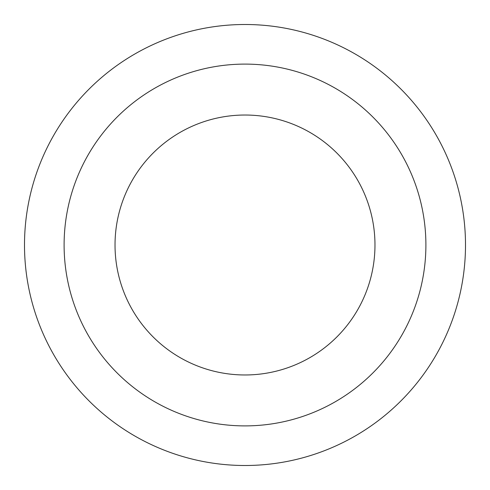 <?xml version="1.0" encoding="UTF-8"?>
<svg xmlns="http://www.w3.org/2000/svg" width="490" height="490" viewBox="0 0 490 490"><rect width="100%" height="100%" fill="white"/><g stroke="black" fill="none" stroke-linecap="round" stroke-linejoin="round"><path stroke-width="0.73" d="M245 24.5A220.5 220.5 0 0 1 465.5 245A220.5 220.5 0 0 1 245 465.5A220.5 220.5 0 0 1 24.5 245A220.5 220.5 0 0 1 245 24.5M245 64.104A180.896 180.896 0 0 1 425.896 245A180.896 180.896 0 0 1 245 425.896A180.896 180.896 0 0 1 64.104 245A180.896 180.896 0 0 1 245 64.104M245 374.973A129.972 129.972 0 0 0 374.973 245A129.972 129.972 0 0 0 245 115.028A129.972 129.972 0 0 0 115.028 245A129.972 129.972 0 0 0 245 374.973"/></g></svg>

